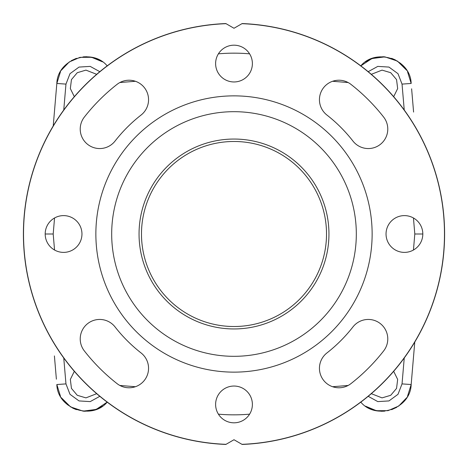 <?xml version="1.0" encoding="UTF-8"?>
<svg xmlns="http://www.w3.org/2000/svg" width="468" height="468" viewBox="0 0 468 468"><rect width="100%" height="100%" fill="white"/><g stroke="black" fill="none" stroke-linecap="round" stroke-linejoin="round"><path stroke-width="0.7" d="M241.956 444.325L242.161 444.442A210.6 210.6 0 0 0 444.6 234A210.6 210.6 0 0 0 242.161 23.558L234 28.267L226.044 23.675A210.477 210.477 0 0 0 23.523 234A210.477 210.477 0 0 0 226.044 444.325L234 439.733L241.956 444.325A210.477 210.477 0 0 0 444.477 234A210.477 210.477 0 0 0 241.956 23.675M63.572 215.613A18.387 18.387 0 0 1 81.958 234A18.387 18.387 0 0 1 63.572 252.387A18.387 18.387 0 0 1 45.185 234A18.387 18.387 0 0 1 63.572 215.613M234 386.041A18.387 18.387 0 0 1 252.387 404.428A18.387 18.387 0 0 1 234 422.815A18.387 18.387 0 0 1 215.613 404.428A18.387 18.387 0 0 1 234 386.041M404.428 215.613A18.387 18.387 0 0 1 422.815 234A18.387 18.387 0 0 1 404.428 252.387A18.387 18.387 0 0 1 386.041 234A18.387 18.387 0 0 1 404.428 215.613M234 45.185A18.387 18.387 0 0 1 252.387 63.572A18.387 18.387 0 0 1 234 81.958A18.387 18.387 0 0 1 215.613 63.572A18.387 18.387 0 0 1 234 45.185M115.052 326.933A19.475 19.475 0 0 0 87.709 323.575A19.475 19.475 0 0 0 84.351 350.918A189.903 189.903 0 0 0 117.082 383.649A19.475 19.475 0 0 0 144.425 380.291A19.475 19.475 0 0 0 141.067 352.948A150.948 150.948 0 0 1 115.052 326.933M326.933 352.948A19.475 19.475 0 0 0 323.575 380.291A19.475 19.475 0 0 0 350.918 383.649A189.903 189.903 0 0 0 383.649 350.918A19.475 19.475 0 0 0 380.291 323.575A19.475 19.475 0 0 0 352.948 326.933A150.948 150.948 0 0 1 326.933 352.948M352.948 141.067A19.475 19.475 0 0 0 380.291 144.425A19.475 19.475 0 0 0 383.649 117.082A189.903 189.903 0 0 0 350.918 84.351A19.475 19.475 0 0 0 323.575 87.709A19.475 19.475 0 0 0 326.933 115.052A150.948 150.948 0 0 1 352.948 141.067M141.067 115.052A19.475 19.475 0 0 0 144.425 87.709A19.475 19.475 0 0 0 117.082 84.351A189.903 189.903 0 0 0 84.351 117.082A19.475 19.475 0 0 0 87.709 144.425A19.475 19.475 0 0 0 115.052 141.067A150.948 150.948 0 0 1 141.067 115.052M234 372.136A138.136 138.136 0 0 1 95.864 234A138.136 138.136 0 0 1 234 95.864A138.136 138.136 0 0 1 372.136 234A138.136 138.136 0 0 1 234 372.136M234 356.318A122.318 122.318 0 0 1 111.682 234A122.318 122.318 0 0 1 234 111.682A122.318 122.318 0 0 1 356.318 234A122.318 122.318 0 0 1 234 356.318M234 139.049A94.951 94.951 0 0 1 328.951 234A94.951 94.951 0 0 1 234 328.951A94.951 94.951 0 0 1 139.049 234A94.951 94.951 0 0 1 234 139.049M234 141.482A92.518 92.518 0 0 1 326.518 234A92.518 92.518 0 0 1 234 326.518A92.518 92.518 0 0 1 141.482 234A92.518 92.518 0 0 1 234 141.482M56.382 379.191L54.405 355.926M63.753 110.033L65.965 84.1L56.833 83.474L53.229 125.956L56.833 83.474C57.482 58.822 92.254 47.572 107.318 66.023M102.346 61.764L91.593 57.277L79.946 57.353L69.252 61.969L61.209 70.393M406.768 70.364L397.402 61.08L384.901 56.868L371.82 58.582L360.828 65.871M411.618 88.809L413.595 112.074M404.247 357.967L402.035 383.9L411.167 384.526L414.771 342.044L411.167 384.526C410.518 409.178 375.745 420.428 360.682 401.977M365.654 406.236L376.407 410.723L388.054 410.647L398.748 406.031L406.791 397.607M61.232 397.636L70.598 406.92L83.099 411.132L96.18 409.418L107.172 402.129M107.318 401.977C92.29 420.416 57.476 409.196 56.833 384.526L65.965 383.9L63.753 357.967M360.682 66.023C375.71 47.584 410.524 58.804 411.167 83.474L402.035 84.1L404.247 110.033M135.387 386.726L119.867 385.462M99.813 396.314L90.213 401.608L79.033 400.924L70.007 394.319L65.965 383.9M45.185 234L53.194 234L54.551 217.977M54.551 250.023L53.194 234M119.867 82.538L135.387 81.274M65.965 84.1L70.001 73.681L79.033 67.076L90.201 66.392L99.813 71.686M96.683 74.324L85.942 70.118L77.284 72.698L71.446 79.601L70.34 88.569L74.324 96.683M74.324 371.317L70.34 379.431L71.446 388.399L77.284 395.302L85.942 397.882L96.683 393.676M413.449 217.977L414.806 234L413.449 250.023M368.187 71.686L377.787 66.392L388.966 67.076L397.993 73.681L402.035 84.1M332.613 81.274L348.133 82.538M348.133 385.462L332.613 386.726M402.035 383.9L397.999 394.319L388.966 400.924L377.799 401.608L368.187 396.314M371.317 393.676L382.058 397.882L390.716 395.302L396.554 388.399L397.66 379.431L393.676 371.317M393.676 96.683L397.66 88.569L396.554 79.601L390.716 72.698L382.058 70.118L371.317 74.324M422.815 234L414.806 234M226.044 23.675L225.839 23.558A210.6 210.6 0 0 0 23.4 234A210.6 210.6 0 0 0 225.839 444.442L226.044 444.325M242.161 23.558A210.6 210.6 0 0 1 444.6 234A210.6 210.6 0 0 1 242.161 444.442M218.404 53.832A180.841 180.841 0 0 1 249.596 53.832M249.596 414.168A180.841 180.841 0 0 1 218.404 414.168M225.839 444.442A210.6 210.6 0 0 1 23.4 234A210.6 210.6 0 0 1 225.839 23.558M56.833 83.474L60.547 71.505M62.934 67.936L64.964 65.608M71.276 60.676L76.383 58.336M83.304 56.85L86.633 56.739L93.618 57.757L99.859 60.255L102.433 61.823M365.572 61.823L368.111 60.273L374.347 57.763L377.939 57.02M382.707 56.733L384.515 56.833M391.599 58.33L395.015 59.764L400.661 63.42L405.136 68.035M407.488 71.563L411.167 83.474M411.167 384.526L407.452 396.495M405.066 400.064L403.036 402.392M396.724 407.324L391.617 409.664M384.696 411.15L381.367 411.261L374.382 410.243L368.14 407.745L365.566 406.177M102.428 406.177L99.889 407.727L93.653 410.237L90.061 410.98M85.293 411.267L83.485 411.167M76.401 409.67L72.985 408.236L67.339 404.58L62.864 399.964M60.512 396.437L56.833 384.526"/></g></svg>
